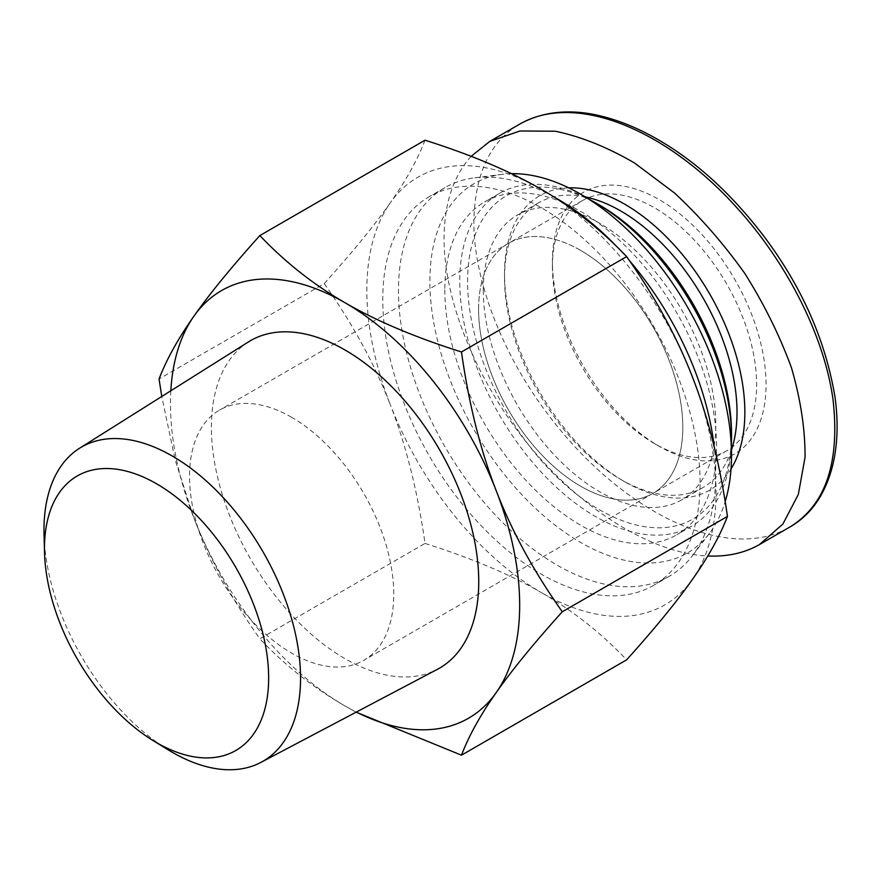 <?xml version="1.0" encoding="UTF-8"?>
<svg xmlns="http://www.w3.org/2000/svg" width="881" height="881" viewBox="0 0 881 881"><rect width="100%" height="100%" fill="white"/><g stroke="black" fill="none" stroke-linecap="round" stroke-linejoin="round"><path stroke-width="0.66" stroke-dasharray="4.41 3.3" d="M291.655 417.319A144.396 83.365 -120 0 0 219.457 410.161A144.396 83.365 -120 0 0 219.457 576.901A144.396 83.365 -120 0 0 363.853 660.276A144.396 83.365 -120 0 0 385.988 544.568A144.396 83.365 -120 0 0 291.655 417.319M580.7 250.435A144.396 83.365 -120 0 0 508.502 243.288A144.396 83.365 -120 0 0 508.502 410.028A144.396 83.365 -120 0 0 652.898 493.393A144.396 83.365 -120 0 0 675.033 377.685A144.396 83.365 -120 0 0 580.7 250.435M44.05 534.91A181.42 104.74 -120 0 0 168.128 749.808M248.475 341.905A189.052 109.156 -120 0 0 250.545 558.961A189.052 109.156 -120 0 0 437.483 669.274M324.219 283.616C352.62 323.779 374.623 364.073 390.217 404.522A246.922 142.568 60 0 1 390.217 202.905C374.623 225.162 352.62 252.065 324.219 283.616L159.054 378.984M425.027 543.434C471.346 558.08 510.154 574.489 541.43 592.627A246.922 142.568 60 0 1 390.217 404.522C405.976 444.883 417.572 491.191 425.027 543.434L259.851 638.791C231.461 598.64 209.458 558.334 193.853 517.885A246.922 142.568 -120 0 0 345.066 706A246.922 142.568 -120 0 0 356.32 712.079M425.027 140.2C417.572 159.659 405.976 180.561 390.217 202.905A246.922 142.568 60 0 1 541.43 189.404A246.922 142.568 60 0 1 692.631 377.509A246.922 142.568 60 0 1 692.631 579.125A246.922 142.568 60 0 1 541.43 592.627C572.859 610.687 601.26 633.087 626.633 659.836M356.155 712.167L345.066 706C313.636 687.94 285.235 665.54 259.851 638.791M170.826 390.79A246.922 142.568 -120 0 0 193.853 517.885L175.275 460.367L161.763 396.494M511.498 173.678A213.268 123.131 -120 0 0 502.203 174.339A213.268 123.131 -120 0 0 474.066 429.906A213.268 123.131 -120 0 0 709.458 533.324A213.268 123.131 -120 0 0 725.173 501.652M553.918 196.926A224.38 129.54 -120 0 0 474.551 177.841A224.38 129.54 -120 0 0 444.949 187.631A224.38 129.54 -120 0 0 444.949 446.722A224.38 129.54 -120 0 0 669.318 576.262A224.38 129.54 -120 0 0 692.609 555.526A224.38 129.54 -120 0 0 715.79 473.549A224.38 129.54 -120 0 0 714.216 446.854M629.441 260.622A224.38 129.54 -120 0 0 616.909 246.757M700.087 482.612A224.38 129.54 -120 0 0 602.141 256.812A224.38 129.54 -120 0 0 429.234 196.705A224.38 129.54 -120 0 0 429.234 455.785A224.38 129.54 -120 0 0 653.614 585.336A224.38 129.54 -120 0 0 700.087 482.612M568.719 187.84A169.945 98.121 -120 0 0 504.516 273.573A169.945 98.121 -120 0 0 624.684 481.709A169.945 98.121 -120 0 0 731.021 468.978M731.439 450.158A164.395 94.917 60 0 1 702.95 487.589A164.395 94.917 60 0 1 620.753 479.44A164.395 94.917 60 0 1 504.516 278.099L504.516 273.573M504.516 278.099A164.395 94.917 60 0 1 538.555 202.85A164.395 94.917 60 0 1 585.215 196.892M471.137 156.344C453.297 176.112 444.255 203.544 444.035 238.652C444.134 302.535 477.876 383.786 530.803 447.592C583.839 511.288 652.645 553.444 707.751 556.01M483.306 290.345A164.395 94.917 -120 0 0 555.063 455.785A164.395 94.917 -120 0 0 681.751 499.835A164.395 94.917 -120 0 0 681.751 310.002A164.395 94.917 -120 0 0 517.356 215.085A164.395 94.917 -120 0 0 483.306 290.345M599.554 205.097A186.607 107.735 -120 0 0 467.591 281.281A186.607 107.735 -120 0 0 599.554 509.824A186.607 107.735 -120 0 0 731.505 433.639M731.307 446.458A192.168 110.951 60 0 1 691.706 526.144A192.168 110.951 60 0 1 543.621 474.661A192.168 110.951 60 0 1 459.739 281.281A192.168 110.951 60 0 1 499.538 193.313A192.168 110.951 60 0 1 588.354 198.853M444.817 289.893A192.168 110.951 -120 0 0 528.699 483.284A192.168 110.951 -120 0 0 676.784 534.767A192.168 110.951 -120 0 0 676.784 312.865A192.168 110.951 -120 0 0 484.616 201.925A192.168 110.951 -120 0 0 444.817 289.893M552.42 266.767A144.396 83.365 -120 0 0 654.528 443.617A144.396 83.365 -120 0 0 726.726 450.775A144.396 83.365 -120 0 0 726.726 284.034A144.396 83.365 -120 0 0 582.33 200.659A144.396 83.365 -120 0 0 552.42 266.767L552.42 261.327A151.069 87.219 60 0 1 659.241 199.657A151.069 87.219 60 0 1 766.063 384.667A151.069 87.219 60 0 1 659.241 446.337A151.069 87.219 60 0 1 552.42 261.327M478.592 309.396A144.396 83.365 60 0 1 508.502 243.288A144.396 83.365 60 0 1 652.898 326.664A144.396 83.365 60 0 1 652.898 493.393A144.396 83.365 60 0 1 541.628 454.706A144.396 83.365 60 0 1 478.592 309.396M787.911 528.137C724.645 563.168 618.803 510.363 546.176 411.934C503.414 355.175 473.549 281.182 473.857 221.406C474.881 174.295 489.836 142.061 518.733 124.695M582.33 200.659L219.457 410.161M726.726 450.775L363.853 660.276M502.203 174.339L474.551 177.841M709.458 533.324L692.609 555.526M444.949 187.631L429.234 196.705M669.318 576.262L653.614 585.336M620.753 479.44L624.684 481.709M538.555 202.85L517.356 215.085M702.95 487.589L681.751 499.835M499.538 193.313L484.616 201.925M691.706 526.144L676.784 534.767M654.528 443.617L659.241 446.337"/><path stroke-width="1.32" d="M152.942 740.481L168.128 749.808A181.42 104.74 -120 0 0 260.941 762.384A181.42 104.74 -120 0 0 300.542 678.216A181.42 104.74 -120 0 0 220.041 494.263A181.42 104.74 -120 0 0 79.576 448.231A181.42 104.74 -120 0 0 44.05 534.91L44.535 552.717A158.503 91.514 60 0 1 154.759 482.766A158.503 91.514 60 0 1 268.65 677.93A158.503 91.514 60 0 1 152.942 740.481A158.503 91.514 60 0 1 44.535 552.717M260.941 762.384L437.483 669.274A189.052 109.156 -120 0 0 478.746 581.559A189.052 109.156 -120 0 0 394.853 389.876A189.052 109.156 -120 0 0 248.475 341.905L79.576 448.231M356.32 712.079A246.922 142.568 -120 0 0 496.278 692.488A246.922 142.568 -120 0 0 496.278 490.871C511.872 531.32 533.875 571.626 562.276 611.777C533.875 643.328 511.872 670.232 496.278 692.488C480.519 714.832 468.923 735.734 461.468 755.193L626.633 659.836C655.035 628.285 677.037 601.382 692.631 579.125C708.39 556.781 719.997 535.879 727.442 516.42C719.997 464.177 708.39 417.869 692.631 377.509C677.037 337.06 655.035 296.765 626.633 256.602C601.26 229.864 572.859 207.453 541.43 189.404C510.154 171.255 471.346 154.858 425.027 140.2L259.851 235.568C285.235 262.307 313.636 284.717 345.066 302.767A246.922 142.568 -120 0 0 193.853 316.279A246.922 142.568 -120 0 0 170.826 390.79M461.468 755.193L356.155 712.167M161.763 396.494L159.054 378.984C166.498 359.525 178.105 338.623 193.853 316.279C209.458 294.023 231.461 267.119 259.851 235.568M345.066 302.767C376.341 320.915 415.138 337.313 461.468 351.971C468.923 404.214 480.519 450.521 496.278 490.871A246.922 142.568 -120 0 0 345.066 302.767M727.442 516.42L562.276 611.777M626.633 256.602L461.468 351.971M725.173 501.652A213.268 123.131 -120 0 0 731.505 455.411A213.268 123.131 -120 0 0 511.498 173.678M714.216 446.854A224.38 129.54 -120 0 0 629.441 260.622M616.909 246.757A224.38 129.54 -120 0 0 553.918 196.926M731.021 468.978A169.945 98.121 -120 0 0 709.657 293.891A169.945 98.121 -120 0 0 568.719 187.84M585.215 196.892A164.395 94.917 60 0 1 702.95 297.756A164.395 94.917 60 0 1 731.439 450.158M707.751 556.01C727.453 556.825 744.709 552.993 759.521 544.524L782.89 524.041L798.329 494.461L805.058 457.294C805.19 429.366 800.664 399.567 791.501 367.906C779.806 335.859 764.268 304.419 744.897 273.573C723.697 243.773 700.23 216.902 674.483 192.983L634.584 163.029C607.383 147.182 580.964 136.588 555.338 131.236L519.955 130.994L489.825 141.378L471.137 156.344M731.505 438.176L731.505 433.639A186.607 107.735 -120 0 0 599.554 205.097L595.622 202.828A192.168 110.951 60 0 1 731.505 438.176A192.168 110.951 60 0 1 731.307 446.458M588.354 198.853A192.168 110.951 60 0 1 595.622 202.828M518.733 124.695L519.658 124.155C576.493 91.261 669.362 130.564 740.778 212.123C786.623 263.981 823.867 334.637 832.986 399.236C840.144 462.525 825.728 505.154 789.728 527.124L787.911 528.137M519.548 124.21C547.431 108.605 578.718 109.806 605.258 117.151C620.103 121.149 635.135 127.205 650.343 135.333C690.935 157.071 728.323 190.12 762.494 234.445C801.413 285.642 825.607 340.055 835.089 397.672C838.448 423.001 837.567 445.874 832.446 466.28C825.101 494.693 810.861 514.967 789.728 527.124M759.543 544.513L789.387 527.29M489.825 141.378L519.669 124.144"/></g></svg>
